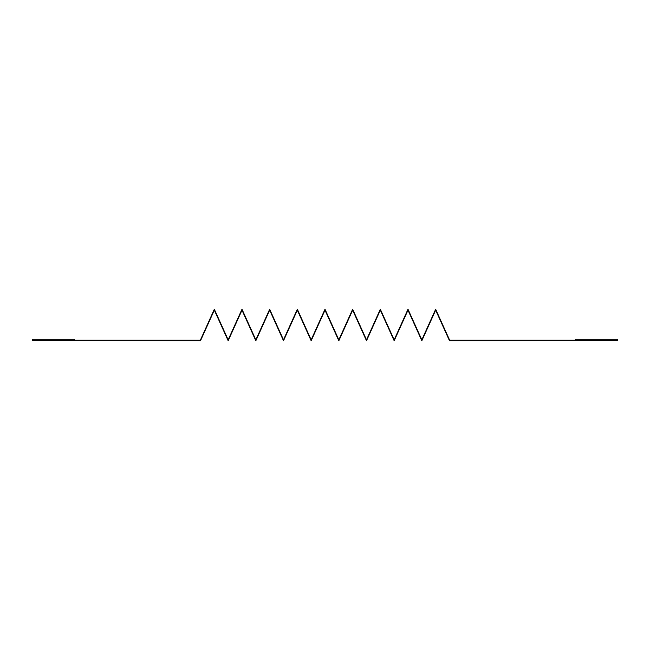 <?xml version="1.0" encoding="UTF-8"?>
<svg xmlns="http://www.w3.org/2000/svg" width="650" height="650" viewBox="0 0 650 650"><rect width="100%" height="100%" fill="white"/><g stroke="black" fill="none" stroke-linecap="round" stroke-linejoin="round"><path stroke-width="0.97" d="M338.829 340.738L325 310.148L311.163 340.738L297.334 310.148L283.498 340.738L269.669 310.148L255.832 340.738L241.995 310.148L228.166 340.738L214.329 310.148L200.501 340.73L32.5 340.551L32.5 339.292L74.457 339.292L74.457 340.243L200.33 340.243L214.329 309.262L228.166 339.852L241.995 309.262L255.832 339.852L269.669 309.262L283.498 339.852L297.334 309.262L311.163 339.852L325 309.262L338.829 339.852M366.502 340.738L380.331 310.148L394.168 340.738L407.997 310.148L421.834 340.738L435.663 310.148L449.499 340.738L617.5 340.551L617.5 339.292L575.543 339.292L575.543 340.243L449.67 340.243L435.663 309.262L421.834 339.852L407.997 309.262L394.168 339.852L380.331 309.262L366.502 339.852M338.837 340.738L352.666 310.148L366.494 340.738M366.494 339.852L352.666 309.262L338.837 339.852"/></g></svg>
